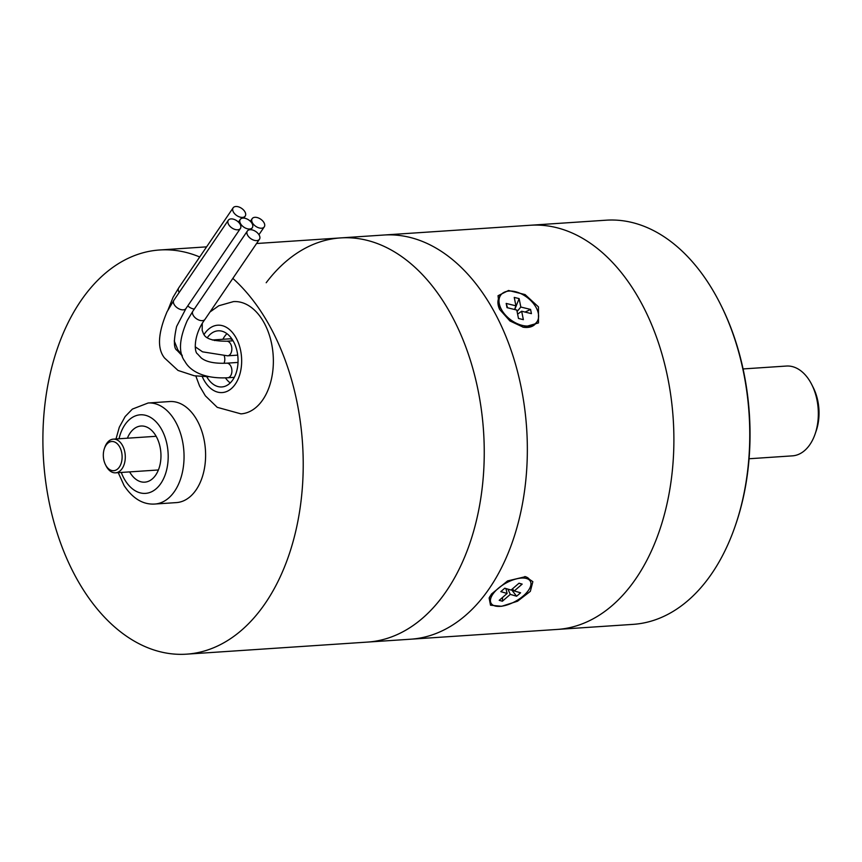 <?xml version="1.0" encoding="UTF-8"?>
<svg xmlns="http://www.w3.org/2000/svg" width="862" height="862" viewBox="0 0 862 862"><rect width="100%" height="100%" fill="white"/><g stroke="black" fill="none" stroke-linecap="round" stroke-linejoin="round"><path stroke-width="1.29" d="M441.98 597.258A202.538 129.753 86.2 0 1 367.568 642.082L410.668 639.205A202.538 129.753 -93.8 0 0 485.08 594.381A202.538 129.753 86.2 0 1 410.668 639.205L557.218 629.432A202.538 129.753 -93.8 0 0 631.62 584.598A202.538 129.753 -93.8 0 0 662.458 355.812A202.538 129.753 -93.8 0 0 530.249 225.262A202.538 129.753 86.2 0 1 662.458 355.812A202.538 129.753 86.2 0 1 631.62 584.598A202.538 129.753 86.2 0 1 557.218 629.432L633.074 624.368A202.538 129.753 -93.8 0 0 707.486 579.544A202.538 129.753 -93.8 0 0 735.049 526.466A202.538 129.753 -93.8 0 0 720.19 303.683A202.538 129.753 -93.8 0 0 606.115 220.198L383.709 235.035A202.538 129.753 86.2 0 1 515.907 365.596A202.538 129.753 86.2 0 1 485.08 594.381A202.538 129.753 -93.8 0 0 515.907 365.596A202.538 129.753 -93.8 0 0 383.709 235.035L340.609 237.912A202.538 129.753 86.2 0 1 472.807 368.473A202.538 129.753 86.2 0 1 441.98 597.258M266.196 282.736A202.538 129.753 86.2 0 1 340.609 237.912A202.538 129.753 86.2 0 1 445.708 305.267A202.538 129.753 86.2 0 1 476.869 518.687A202.538 129.753 86.2 0 1 367.568 642.082L186.548 654.161A202.538 129.753 86.2 0 1 81.448 586.806A202.538 129.753 86.2 0 1 50.276 373.386A202.538 129.753 86.2 0 1 159.578 249.991A202.538 129.753 86.2 0 1 199.715 256.984M538.459 306.894L538.47 322.938L523.342 327.248L509.916 320.955L499.669 309.48L498.031 295.731L508.526 290.483L525.077 294.578L538.459 306.894M491.545 593.95L507.599 580.913L525.551 576.656L532.856 581.667L530.335 591.354L517.512 601.234L501.641 606.288L490.51 605.21L489.12 597.959L491.545 593.95M720.19 303.683L720.794 304.889A200.286 128.309 86.2 0 1 735.491 525.195L735.049 526.466M749.067 458.756L792.415 455.858A45.007 28.834 -93.8 0 0 808.944 445.902A45.007 28.834 -93.8 0 0 815.075 434.103A45.007 28.834 -93.8 0 0 811.767 384.592A45.007 28.834 -93.8 0 0 786.424 366.048L743.076 368.936M811.767 384.592L813.286 387.609A39.383 25.235 86.2 0 1 816.174 430.925L815.075 434.103M225.445 377.901A28.134 18.027 -93.8 0 0 230.24 382.943A28.134 18.027 -93.8 0 1 225.445 377.901M129.623 471.891A28.134 18.027 -93.8 0 0 130.162 472.796A28.134 18.027 -93.8 0 0 144.762 482.16A28.134 18.027 -93.8 0 0 159.944 465.017A28.134 18.027 -93.8 0 0 155.613 435.375A28.134 18.027 -93.8 0 0 141.012 426.022A28.134 18.027 -93.8 0 0 127.382 438.208M195.965 418.393A50.632 32.444 -93.8 0 0 169.685 401.552L148.135 402.996A50.632 32.444 86.2 0 1 174.415 419.826A50.632 32.444 86.2 0 1 182.205 473.184A50.632 32.444 86.2 0 1 154.88 504.033L176.43 502.6A50.632 32.444 -93.8 0 0 203.755 471.751A50.632 32.444 -93.8 0 0 195.965 418.393M232.837 278.404A202.538 129.753 86.2 0 1 264.677 317.345A202.538 129.753 86.2 0 1 295.838 530.766A202.538 129.753 86.2 0 1 186.548 654.161M226.954 333.68A28.134 18.027 -93.8 0 0 222.881 339.283A28.134 18.027 -93.8 0 1 224.368 336.783A28.134 18.027 -93.8 0 1 226.954 333.68M195.836 376.004L199.553 385.993L205.35 395.809L217.235 407.327L240.961 413.868A56.256 36.042 -93.8 0 0 262.899 399.645A56.256 36.042 -93.8 0 0 269.817 336.589A56.256 36.042 -93.8 0 0 233.473 301.603L218.808 305.751L210.016 311.969M206.751 376.759A28.134 18.027 -93.8 0 0 221.846 386.952A28.134 18.027 -93.8 0 0 232.815 379.84A28.134 18.027 -93.8 0 0 236.274 348.313A28.134 18.027 -93.8 0 0 218.097 330.814A28.134 18.027 -93.8 0 0 207.268 337.732M228.753 224.723A7.316 4.342 -145.8 0 1 228.311 220.241A7.316 4.342 -145.8 0 1 233.85 219.304A7.316 4.342 -145.8 0 1 239.959 223.98A7.316 4.342 -145.8 0 1 240.401 228.462A7.316 4.342 -145.8 0 1 234.852 229.4A7.316 4.342 -145.8 0 1 228.753 224.723M247.793 235.531A7.316 4.342 -145.8 0 1 247.351 231.048A7.316 4.342 -145.8 0 1 252.9 230.111A7.316 4.342 -145.8 0 1 258.999 234.787A7.316 4.342 -145.8 0 1 259.451 239.27A7.316 4.342 -145.8 0 1 253.902 240.207A7.316 4.342 -145.8 0 1 247.793 235.531M252.62 223.129A7.316 4.342 -145.8 0 1 252.178 218.646A7.316 4.342 -145.8 0 1 257.716 217.709A7.316 4.342 -145.8 0 1 263.826 222.385A7.316 4.342 -145.8 0 1 264.268 226.868A7.316 4.342 -145.8 0 1 258.719 227.805A7.316 4.342 -145.8 0 1 252.62 223.129M233.57 212.321A7.316 4.342 -145.8 0 1 233.128 207.839A7.316 4.342 -145.8 0 1 238.677 206.902A7.316 4.342 -145.8 0 1 244.776 211.578A7.316 4.342 -145.8 0 1 245.228 216.06A7.316 4.342 -145.8 0 1 239.679 216.998A7.316 4.342 -145.8 0 1 233.57 212.321M212.311 339.984L229.615 338.831A7.316 4.687 86.2 0 1 232.966 340.63M240.681 223.926A7.316 4.342 -145.8 0 1 240.239 219.444A7.316 4.342 -145.8 0 1 245.789 218.506A7.316 4.342 -145.8 0 1 251.887 223.183A7.316 4.342 -145.8 0 1 252.34 227.665A7.316 4.342 -145.8 0 1 246.791 228.602A7.316 4.342 -145.8 0 1 240.681 223.926M121.423 462.441A14.632 9.374 -93.8 0 0 116.672 443.24A14.632 9.374 -93.8 0 0 104.377 448.574A14.632 9.374 -93.8 0 0 104.011 449.759A14.632 9.374 -93.8 0 0 105.455 464.661A14.632 9.374 -93.8 0 0 121.423 462.441M104.377 448.574L104.819 447.303A16.874 10.818 86.2 0 1 113.321 439.146A16.874 10.818 86.2 0 1 124.484 463.303A16.874 10.818 86.2 0 1 115.562 472.829A16.874 10.818 86.2 0 1 106.058 465.868L105.455 464.661M500.844 294.976A22.509 13.889 37 0 0 499.281 303.747A22.509 13.889 37 0 0 516.198 323.175A22.509 13.889 37 0 0 536.767 322.097A22.509 13.889 37 0 0 538.319 313.326A22.509 13.889 37 0 0 521.402 293.899A22.509 13.889 37 0 0 500.844 294.976L499.777 296.388A22.509 13.889 37 0 0 498.214 305.159A22.509 13.889 37 0 0 499.615 309.383M522.857 327.151A22.509 13.889 37 0 0 535.701 323.509L536.767 322.097M521.661 311.236L531.423 313.639L530.572 309.426L520.82 307.034L519.118 298.608L514.237 297.412L515.939 305.827L506.177 303.435L507.028 307.648L516.78 310.04L518.482 318.466L523.363 319.662L521.661 311.236L517.609 314.124M506.177 303.435L507.556 307.777M515.939 305.827L514.56 309.49M519.118 298.608L514.754 309.544M520.82 307.034L517.081 311.527M530.572 309.426L525.055 312.076M489.81 596.579A22.509 10.279 150.8 0 0 490.069 601.45L491.049 603.195A22.509 10.279 150.8 0 0 523.342 595.89A22.509 10.279 150.8 0 0 530.335 581.236A22.509 10.279 150.8 0 0 498.042 588.541A22.509 10.279 150.8 0 0 491.049 603.195M530.335 581.236L529.365 579.49A22.509 10.279 150.8 0 0 524.732 576.57M510.293 594.392L516.618 596.224L520.583 592.797L514.258 590.966L522.178 584.113L519.021 583.197L511.091 590.05L504.766 588.207L500.811 591.634L507.136 593.465L499.206 600.318L502.374 601.234L510.293 594.392L507.923 589.123M502.374 601.234L502.589 597.398M516.618 596.224L511.522 589.683M507.136 593.465L505.886 588.53M522.178 584.113L518.892 583.305M514.258 590.966L512.373 588.94M121.273 472.451A39.383 25.235 -93.8 0 0 125.076 480.285A39.383 25.235 -93.8 0 0 160.871 483.42A39.383 25.235 -93.8 0 0 160.698 427.886A39.383 25.235 -93.8 0 0 119.021 438.769M202.258 376.629A33.758 21.625 -93.8 0 0 235.38 384.032A33.758 21.625 -93.8 0 0 235.24 336.428A33.758 21.625 -93.8 0 0 204.563 333.745A33.758 21.625 -93.8 0 0 203.971 334.65M182.324 355.931L177.033 350.349C173.682 348.485 173.542 340.522 176.613 326.482L185.976 308.51A7.316 4.342 -145.8 0 1 180.427 309.436A7.316 4.342 -145.8 0 1 174.318 304.771A7.316 4.342 -145.8 0 1 173.876 300.278L228.311 220.241M238.009 362.428L226.728 363.182C214.724 363.71 206.233 361.975 201.255 357.967L197.42 353.819C194.359 352.547 192.959 335.372 205.016 319.317A7.316 4.342 -145.8 0 1 199.467 320.244A7.316 4.342 -145.8 0 1 193.368 315.578A7.316 4.342 -145.8 0 1 192.926 311.085L247.351 231.048M226.728 363.182A7.316 4.687 86.2 0 1 230.52 365.617A7.316 4.687 86.2 0 1 230.553 375.929A7.316 4.687 86.2 0 1 227.697 377.772L234.302 377.33M202.279 323.616L202.171 330.318L203.594 334.068C204.337 334.391 204.553 341.233 226.663 341.212A7.316 4.687 86.2 0 1 230.456 343.647A7.316 4.687 86.2 0 1 230.488 353.959A7.316 4.687 86.2 0 1 227.633 355.812L237.707 355.144M179.199 292.455A7.316 4.342 -145.8 0 1 179.145 292.369A7.316 4.342 -145.8 0 1 178.703 287.886L233.128 207.839M212.505 339.973A7.316 4.687 86.2 0 1 214.573 340.555M194.316 309.038A7.316 4.342 -145.8 0 1 187.776 305.848M224.292 355.963A7.316 4.687 86.2 0 1 224.001 363.311M148.135 402.996L132.382 409.094L125.141 416.551L119.301 427.229L116.004 438.963M118.245 472.645L124.106 485.586C132.823 498.645 143.092 504.798 154.88 504.033M159.578 249.991L206.6 246.855M256.553 243.515L340.609 237.912M209.003 376.737L194.316 375.778L178.025 370.445L164.556 357.999C157.078 348.744 157.918 333.335 167.056 311.753L173.876 300.278M185.976 308.51L240.401 228.462M227.697 377.772C201.913 379.086 189.295 369.658 184.953 361.458C178.294 352.795 179.08 339.143 187.302 320.47L192.926 311.085M205.016 319.317L259.451 239.27M250.368 221.297L252.178 218.646M258.945 234.701L264.268 226.868M195.232 346.804L202.538 351.836L227.633 355.812M233.063 340.792L226.663 341.212M168.025 309.889L173.079 297.271L178.703 287.886M243.827 218.118L245.228 216.06M182.087 355.23L177.841 349.853L174.232 340.921M195.265 347.149L196.342 347.795M238.44 222.094L240.239 219.444M250.939 229.712L252.34 227.665M156.151 436.291L113.321 439.146M158.392 469.973L115.562 472.829"/></g></svg>
